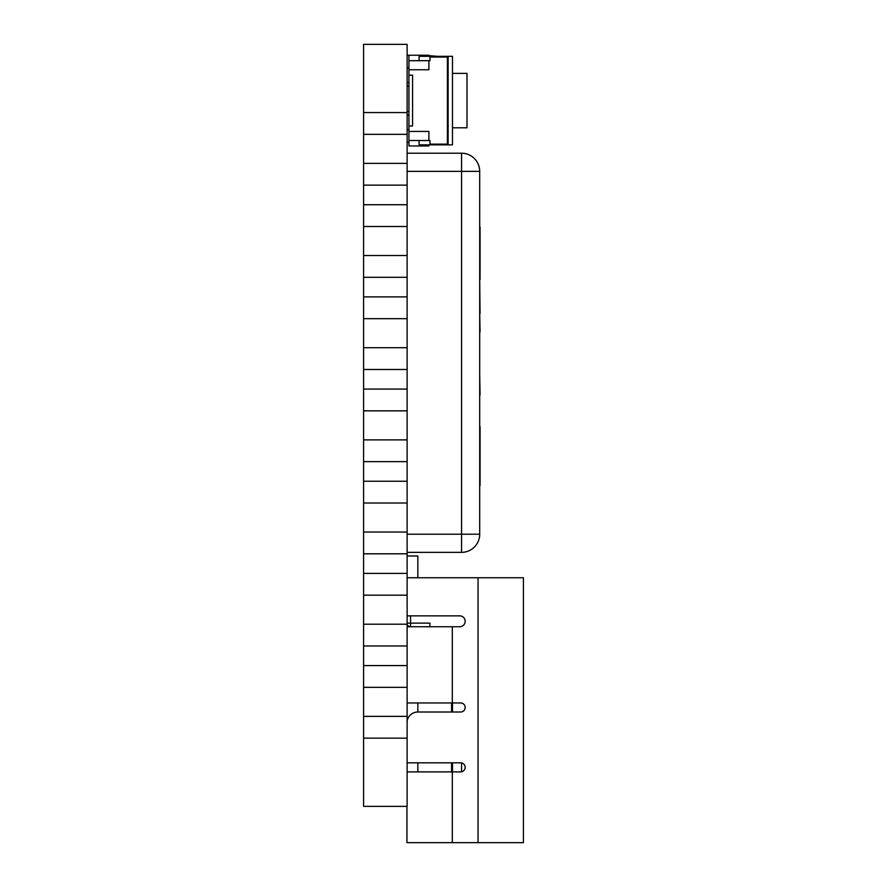 <?xml version="1.0" encoding="UTF-8"?>
<svg xmlns="http://www.w3.org/2000/svg" width="887" height="887" viewBox="0 0 887 887"><rect width="100%" height="100%" fill="white"/><g stroke="black" fill="none" stroke-linecap="round" stroke-linejoin="round"><path stroke-width="1.33" d="M452.481 771.89L452.481 762.82M452.481 712.017L452.481 702.947M461.55 762.909L461.55 771.801M451.572 702.947L451.572 712.017M451.572 762.82L451.572 771.89M410.57 615.855L410.57 623.117L429.929 623.117L429.929 626.743L410.57 626.743A3.626 3.626 0 0 1 407.122 624.248L407.122 553.81L363.581 553.81L407.122 553.81L407.122 461.639L363.581 461.639L407.122 461.639L407.122 369.48L363.581 369.48L407.122 369.48L407.122 277.309L363.581 277.309L407.122 277.309L407.122 185.139L363.581 185.139L407.122 185.139L407.122 44.35L363.581 44.35L363.581 112.571L407.122 112.571L363.581 112.571L363.581 134.336L407.122 134.336M417.832 577.759L417.832 555.983L407.122 555.983M407.122 720.92A10.888 10.888 0 0 1 417.832 712.017L460.641 712.017A4.535 4.535 0 0 0 465.176 707.482A4.535 4.535 0 0 0 460.641 702.947L407.122 702.947M407.122 762.82L460.641 762.82A4.535 4.535 0 0 1 465.176 767.355A4.535 4.535 0 0 1 460.641 771.89L452.303 771.89L452.303 842.65L406.945 842.65L406.945 806.361L363.581 806.361L407.122 806.361L407.122 738.15L363.581 738.15L363.581 806.361M478.06 842.65L478.06 577.759L523.419 577.759L523.419 842.65L452.303 842.65M478.06 577.759L407.122 577.759M407.122 626.743L459.743 626.743A5.444 5.444 0 0 0 465.176 621.299A5.444 5.444 0 0 0 459.743 615.855L407.122 615.855M407.122 771.89L452.303 771.89M417.832 771.89L417.832 762.82M417.832 712.017L417.832 702.947M437.601 56.324L428.898 55.659M408.94 142.319L407.122 142.319M407.122 111.485L408.94 111.485M407.122 55.238L408.94 55.238L408.94 69.751L428.898 69.751L428.898 60.682M408.94 86.083L407.122 86.083M408.94 82.447L407.122 82.447M407.122 67.933L408.94 67.933M408.94 115.11L407.122 115.11M407.122 129.624L408.94 129.624M429.984 144.858L429.984 140.512L419.096 140.512L419.096 144.858L448.123 144.858L448.123 56.324L419.096 56.324L419.096 60.682L408.94 60.682M448.123 56.324L452.481 56.324L452.481 144.858L448.123 144.858M419.096 140.512L408.94 140.512L408.94 69.751M428.898 144.858L428.898 145.956L408.94 145.956L408.94 140.512M408.94 131.442L428.898 131.442L428.898 140.512M429.984 57.045L447.403 57.045L447.403 144.137L429.984 144.137M447.403 140.512L448.123 140.512M447.403 60.682L448.123 60.682M452.481 73.377L466.994 73.377L466.994 127.806L452.481 127.806L466.994 127.806M408.94 75.195L412.566 75.195L412.566 125.998L408.94 125.998M429.984 56.324L429.984 60.682L419.096 60.682M428.898 56.324L428.898 55.238L408.94 55.238M363.581 687.347L363.581 665.572L407.122 665.572L407.122 645.98L363.581 645.98L407.122 645.98L407.122 624.204L363.581 624.204L363.581 665.572L407.122 665.572L407.122 687.347L363.581 687.347L363.581 716.374L407.122 716.374L407.122 687.347M407.122 595.177L363.581 595.177L363.581 573.401L407.122 573.401L363.581 573.401L363.581 532.034L407.122 532.034M407.122 503.007L363.581 503.007L363.581 481.242L407.122 481.242L363.581 481.242L363.581 439.874L407.122 439.874M407.122 410.847L363.581 410.847L363.581 389.071L407.122 389.071L363.581 389.071L363.581 347.704L407.122 347.704M407.122 318.677L363.581 318.677L363.581 296.901L407.122 296.901L363.581 296.901L363.581 255.534L407.122 255.534M407.122 226.507L363.581 226.507L363.581 204.731L407.122 204.731L363.581 204.731L363.581 163.374L407.122 163.374M363.581 134.336L363.581 163.374M363.581 226.507L363.581 255.534M363.581 318.677L363.581 347.704M363.581 410.847L363.581 439.874M363.581 503.007L363.581 532.034M363.581 595.177L363.581 624.204M363.581 716.374L363.581 738.15L407.122 738.15L407.122 716.374M479.701 534.218L461.55 534.218L461.55 552.357A18.139 18.139 0 0 0 479.701 534.218L479.701 171.357A18.139 18.139 0 0 0 461.55 153.207L461.55 171.357L479.701 171.357A18.139 18.139 0 0 0 461.55 153.207L407.122 153.207M407.122 552.357L461.55 552.357M479.701 485.488L479.701 493.726M480.055 426.714L480.055 485.488M479.701 208.245L479.701 227.338M479.701 373.604L480.055 395.037M479.701 261.044L480.055 227.338M479.701 313.288L480.055 331.838M479.701 279.593L480.055 313.599M480.055 227.039L480.055 279.593M410.57 626.743L410.57 623.117L407.122 623.117M452.303 626.743L452.303 702.947M407.122 171.357L461.55 171.357L461.55 534.218L407.122 534.218"/></g></svg>
